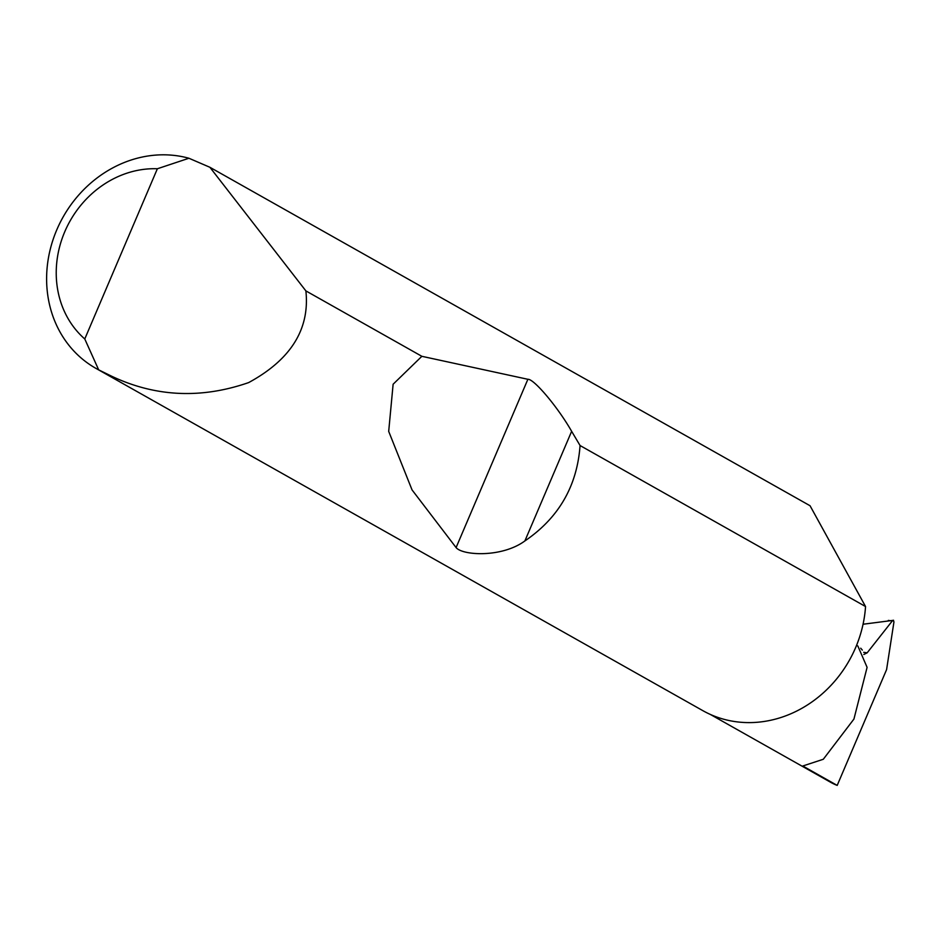 <?xml version="1.0" encoding="UTF-8"?>
<svg xmlns="http://www.w3.org/2000/svg" width="941" height="941" viewBox="0 0 941 941"><rect width="100%" height="100%" fill="white"/><g stroke="black" fill="none" stroke-linecap="round" stroke-linejoin="round"><path stroke-width="1.41" d="M856.592 645.303L857.851 646.008L867.096 667.357L853.934 719.065L823.293 759.269L802.791 765.998L837.196 785.406A66.035 58.73 119.4 0 1 830.621 782.277L710.279 714.407M209.902 167.286L305.884 290.898C309.942 329.079 290.875 359.638 248.683 382.575C201.233 399.043 155.583 396.937 111.732 376.259L98.676 369.86A115.719 102.922 119.4 0 1 95.911 368.366A115.719 102.922 119.4 0 1 57.472 228.251A115.719 102.922 119.4 0 1 188.929 158.253L209.902 167.286L810.048 505.74L865.544 606.533A115.719 102.922 119.4 0 1 714.337 716.113A115.719 102.922 119.4 0 1 702.821 710.643L95.911 368.366M580.068 445.54C577.104 486.085 558.707 517.891 524.878 540.946C501.765 557.884 462.478 555.543 456.091 547.58L412.04 489.896L388.692 431.378L393.126 384.222L421.862 356.31L527.877 379.294C533.912 378.694 557.978 407.312 571.634 431.319L580.068 445.54L865.544 606.533M305.884 290.898L421.862 356.31M837.196 785.406L886.587 669.604L893.95 621.93L893.303 620.237M863.062 624.236L893.585 620.307L892.256 620.978L867.155 652.831L863.814 654.489M188.929 158.253L157.37 168.757L84.772 338.972L98.676 369.86M157.37 168.757A97.205 86.454 -60.6 0 0 64.764 231.733A97.205 86.454 -60.6 0 0 84.772 338.972M862.309 650.09L860.721 648.208M863.697 652.336L867.155 652.831M892.256 620.978L888.328 620.413M571.634 431.319L524.878 540.946M527.877 379.294L456.091 547.58"/></g></svg>
